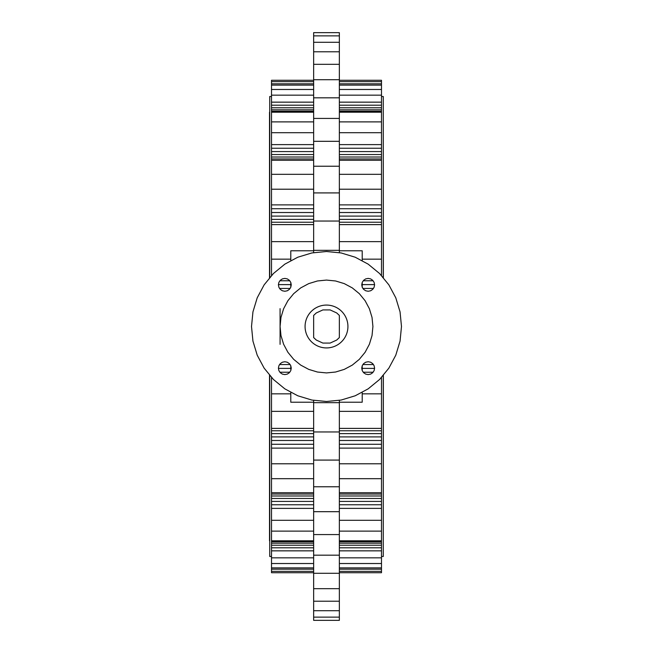 <?xml version="1.0" encoding="UTF-8"?>
<svg xmlns="http://www.w3.org/2000/svg" width="653" height="653" viewBox="0 0 653 653"><rect width="100%" height="100%" fill="white"/><g stroke="black" fill="none" stroke-linecap="round" stroke-linejoin="round"><path stroke-width="0.98" d="M313.644 80.27L271.509 80.27L271.509 154.541L313.644 154.541L271.509 154.541L271.509 216.094L313.644 216.094L271.509 216.094L271.509 275.868M313.644 219.367L271.509 219.367M313.644 222.232L271.509 222.232M313.644 224.608L271.509 224.608M313.644 241.651L271.509 241.651M290.789 259.168L271.509 259.168M289.777 280.774L279.9 280.774M290.789 284.61L278.431 284.61M290.136 288.455L279.533 288.455L290.136 288.455M271.509 377.132L271.509 436.906L313.644 436.906L271.509 436.906L271.509 543.182L313.644 543.182L271.509 543.182L271.509 572.73L313.644 572.73M313.644 569.196L271.509 569.196M313.644 571.351L271.509 571.351M313.644 545.222L271.509 545.222M313.644 547.81L271.509 547.81M313.644 550.846L271.509 550.846M313.644 557.833L271.509 557.833M313.644 563.523L271.509 563.523M313.644 567.89L271.509 567.89M313.644 440.481L271.509 440.481M313.644 444.26L271.509 444.26M313.644 448.113L271.509 448.113M313.644 463.777L271.509 463.777M313.644 478.682L271.509 478.682M313.644 492.729L271.509 492.729M313.644 494.052L271.509 494.052M313.644 495.978L271.509 495.978M313.644 498.459L271.509 498.459L313.644 498.459M313.644 81.649L271.509 81.649M313.644 83.804L271.509 83.804M313.644 157.022L271.509 157.022M313.644 158.948L271.509 158.948M313.644 160.271L271.509 160.271M313.644 174.318L271.509 174.318M313.644 189.223L271.509 189.223M313.644 204.887L271.509 204.887M313.644 208.74L271.509 208.74M313.644 212.519L271.509 212.519M313.644 85.11L271.509 85.11M313.644 89.477L271.509 89.477M313.644 95.167L271.509 95.167M313.644 102.154L271.509 102.154M313.644 105.19L271.509 105.19M313.644 107.778L271.509 107.778M313.644 109.818L271.509 109.818L313.644 109.818M290.136 364.545L279.533 364.545L290.136 364.545M290.789 368.39L278.431 368.39M289.777 372.226L279.9 372.226M290.789 393.832L271.509 393.832M313.644 411.349L271.509 411.349M313.644 428.392L271.509 428.392M313.644 430.768L271.509 430.768M313.644 433.633L271.509 433.633M313.644 501.414L271.509 501.414M313.644 504.761L271.509 504.761M313.644 508.385L271.509 508.385M313.644 520.294L271.509 520.294M313.644 531.118L271.509 531.118M313.644 540.798L271.509 540.798M313.644 540.937L271.509 540.937M313.644 541.737L271.509 541.737M313.644 111.263L271.509 111.263M313.644 112.063L271.509 112.063M313.644 112.202L271.509 112.202M313.644 121.882L271.509 121.882M313.644 132.706L271.509 132.706M313.644 144.615L271.509 144.615M313.644 148.239L271.509 148.239M313.644 151.586L271.509 151.586M339.356 111.263L381.491 111.263L381.491 109.818L339.356 109.818L381.491 109.818L381.491 80.27L339.356 80.27M339.356 83.804L381.491 83.804M339.356 81.649L381.491 81.649M339.356 545.222L381.491 545.222L381.491 543.182L339.356 543.182L381.491 543.182L381.491 377.132M339.356 541.737L381.491 541.737M339.356 540.937L381.491 540.937M339.356 540.798L381.491 540.798M339.356 531.118L381.491 531.118M339.356 520.294L381.491 520.294M339.356 508.385L381.491 508.385M339.356 504.761L381.491 504.761M339.356 501.414L381.491 501.414M339.356 498.459L381.491 498.459L339.356 498.459M339.356 495.978L381.491 495.978M339.356 494.052L381.491 494.052M339.356 492.729L381.491 492.729M339.356 478.682L381.491 478.682M339.356 463.777L381.491 463.777M339.356 448.113L381.491 448.113M339.356 444.26L381.491 444.26M339.356 440.481L381.491 440.481M339.356 436.906L381.491 436.906L339.356 436.906M339.356 433.633L381.491 433.633M339.356 430.768L381.491 430.768M339.356 428.392L381.491 428.392M339.356 411.349L381.491 411.349M362.211 393.832L381.491 393.832M363.223 372.226L373.1 372.226M362.211 368.39L374.569 368.39M362.864 364.545L373.467 364.545L362.864 364.545M347.927 326.5A21.427 21.427 0 0 0 326.5 305.073A21.427 21.427 0 0 0 305.073 326.5A21.427 21.427 0 0 0 326.5 347.927A21.427 21.427 0 0 0 347.927 326.5M383.278 112.234L383.352 278.129M381.491 96.522L383.278 96.522L383.278 278.047M269.722 278.047L269.722 96.522L271.509 96.522M290.789 369.516L290.789 365.753L290.789 369.516M290.789 392.037L290.789 402.207L313.644 402.207M313.644 250.793L290.789 250.793L290.789 260.963M290.789 282.423L290.789 287.247M362.211 287.247L362.211 282.423L362.211 287.247M362.211 260.963L362.211 250.793L339.356 250.793M271.509 556.478L269.722 556.478L269.722 374.953M383.278 374.953L383.278 556.478L381.491 556.478M339.356 569.196L381.491 569.196L381.491 545.222M339.356 572.73L381.491 572.73L381.491 569.196M339.356 571.351L381.491 571.351M339.356 547.81L381.491 547.81M339.356 550.846L381.491 550.846M339.356 557.833L381.491 557.833M339.356 563.523L381.491 563.523M339.356 567.89L381.491 567.89M339.356 85.11L381.491 85.11M339.356 89.477L381.491 89.477M339.356 95.167L381.491 95.167M339.356 102.154L381.491 102.154M339.356 105.19L381.491 105.19M339.356 107.778L381.491 107.778M339.356 112.063L381.491 112.063L381.491 111.263M339.356 157.022L381.491 157.022L381.491 154.541L339.356 154.541L381.491 154.541L381.491 112.063M339.356 112.202L381.491 112.202M339.356 121.882L381.491 121.882M339.356 132.706L381.491 132.706M339.356 144.615L381.491 144.615M339.356 148.239L381.491 148.239M339.356 151.586L381.491 151.586M339.356 158.948L381.491 158.948L381.491 157.022M381.491 275.868L381.491 216.094L339.356 216.094L381.491 216.094L381.491 158.948M339.356 160.271L381.491 160.271M339.356 174.318L381.491 174.318M339.356 189.223L381.491 189.223M339.356 204.887L381.491 204.887M339.356 208.74L381.491 208.74M339.356 212.519L381.491 212.519M362.864 288.455L373.467 288.455L362.864 288.455M362.211 284.61L374.569 284.61M363.223 280.774L373.1 280.774M362.211 259.168L381.491 259.168M339.356 241.651L381.491 241.651M339.356 224.608L381.491 224.608M339.356 222.232L381.491 222.232M339.356 219.367L381.491 219.367M339.356 402.207L362.211 402.207L362.211 392.037M362.211 370.577L362.211 365.753M339.356 252.776L339.356 32.65L313.644 32.65L313.644 35.866L339.356 35.866L313.644 35.866L313.644 42.274L339.356 42.274M339.356 64.32L313.644 64.32L339.356 64.32M313.644 42.274L313.644 118.43L339.356 118.43L313.644 118.43L313.644 141.317L339.356 141.317M313.644 400.224L313.644 402.656L339.356 402.656L339.356 400.224M313.644 402.656L313.644 460.087L339.356 460.087L339.356 402.656M313.644 431.951L339.356 431.951M313.644 511.683L313.644 460.087L339.356 460.087L339.356 534.57L313.644 534.57L313.644 620.35L339.356 620.35L339.356 534.57L313.644 534.57L313.644 511.683L339.356 511.683M313.644 486.763L339.356 486.763M313.644 617.134L339.356 617.134L313.644 617.134M313.644 588.68L339.356 588.68L313.644 588.68M313.644 573.285L339.356 573.285M313.644 555.181L339.356 555.181M313.644 610.726L339.356 610.726M313.644 601.209L339.356 601.209M313.644 141.317L313.644 192.913L339.356 192.913L313.644 192.913L313.644 252.776M313.644 166.237L339.356 166.237M313.644 51.791L339.356 51.791M313.644 250.344L339.356 250.344M313.644 221.049L339.356 221.049M313.644 97.819L339.356 97.819M313.644 79.715L339.356 79.715M383.352 374.871L383.278 540.766M289.377 289.377L290.773 287.296L291.262 284.839L290.773 282.374L289.377 280.292L287.296 278.896L284.839 278.407L282.374 278.896L280.292 280.292L278.896 282.374L278.407 284.839L278.896 287.296L280.292 289.377L282.374 290.773L284.839 291.262L287.296 290.773L289.377 289.377M273.476 273.476L284.839 264.147L297.801 257.217L311.873 252.948L326.5 251.511L341.127 252.948L355.199 257.217L368.161 264.147L379.524 273.476L388.853 284.839L395.783 297.801L400.052 311.873L401.489 326.5L400.052 341.127L395.783 355.199L388.853 368.161L379.524 379.524L368.161 388.853L355.199 395.783L341.127 400.052L326.5 401.489L311.873 400.052L297.801 395.783L284.839 388.853L273.476 379.524L264.147 368.161L257.217 355.199L252.948 341.127L251.511 326.5L252.948 311.873L257.217 297.801L264.147 284.839L273.476 273.476M372.708 280.292L370.626 278.896L368.161 278.407L365.704 278.896L363.623 280.292L362.227 282.374L361.738 284.839L362.227 287.296L363.623 289.377L365.704 290.773L368.161 291.262L370.626 290.773L372.708 289.377L374.104 287.296L374.593 284.839L374.104 282.374L372.708 280.292M359.33 293.67L352.294 287.9L344.262 283.614L335.56 280.97L326.5 280.08L317.44 280.97L308.738 283.614L300.707 287.9L293.67 293.67L287.9 300.707L283.614 308.738L280.97 317.44L280.08 326.5L280.97 335.56L283.614 344.262L287.9 352.294L293.67 359.33L300.707 365.1L308.738 369.386L317.44 372.03L326.5 372.92L335.56 372.03L344.262 369.386L352.294 365.1L359.33 359.33L365.1 352.294L369.386 344.262L372.03 335.56L372.92 326.5L372.03 317.44L369.386 308.738L365.1 300.707L359.33 293.67M300.707 287.9L293.67 293.67M289.377 363.623L287.296 362.227L284.839 361.738L282.374 362.227L280.292 363.623L278.896 365.704L278.407 368.161L278.896 370.626L280.292 372.708L282.374 374.104L284.839 374.593L287.296 374.104L289.377 372.708L290.773 370.626L291.262 368.161L290.773 365.704L289.377 363.623M287.9 352.294L293.67 359.33M363.623 363.623L362.227 365.704L361.738 368.161L362.227 370.626L363.623 372.708L365.704 374.104L368.161 374.593L370.626 374.104L372.708 372.708L374.104 370.626L374.593 368.161L374.104 365.704L372.708 363.623L370.626 362.227L368.161 361.738L365.704 362.227L363.623 363.623M352.294 365.1L359.33 359.33M336.695 340.058L330.116 343.078L322.884 343.078L316.305 340.058L313.644 337.568L313.644 315.432L316.305 312.942L322.884 309.922L330.116 309.922L336.695 312.942L339.356 315.432L339.356 337.568L336.695 340.058M280.08 344.351L280.08 308.649M269.509 278.309L269.509 112.234L269.575 278.219M269.575 374.781L269.509 540.766L269.509 374.691"/></g></svg>

